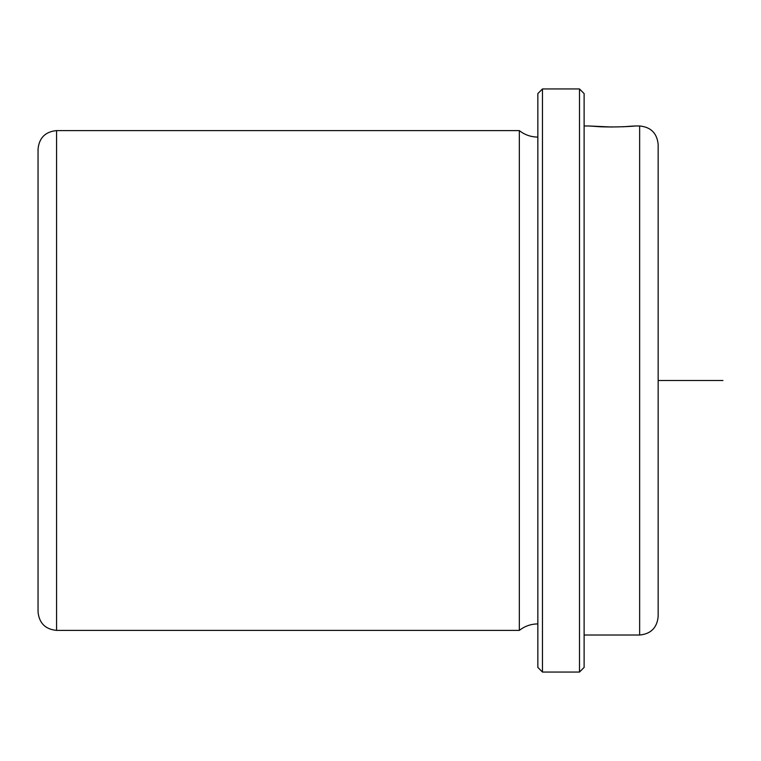 <?xml version="1.0" encoding="UTF-8"?>
<svg xmlns="http://www.w3.org/2000/svg" width="761" height="761" viewBox="0 0 761 761"><rect width="100%" height="100%" fill="white"/><g stroke="black" fill="none" stroke-linecap="round" stroke-linejoin="round"><path stroke-width="1.14" d="M622.974 126.792C649.856 124.671 626.313 127.658 600.79 126.792L588.748 125.974L611.882 127.03M38.05 269.565L38.05 149.118C39.144 137.874 45.318 131.701 56.561 130.607L56.561 630.393C45.318 629.299 39.144 623.126 38.05 611.882L38.05 269.565M537.846 623.915C530.94 623.982 524.767 626.141 519.335 630.393L519.335 130.607L56.561 130.607M537.846 667.416L537.846 93.584L542.469 88.951L542.469 672.049L537.846 667.416M579.492 88.951L584.115 93.584L584.115 667.416L579.492 672.049L579.492 88.951L542.469 88.951M639.649 125.974L639.649 635.026C650.893 633.932 657.066 627.758 658.16 616.515L658.16 144.485C657.066 133.242 650.893 127.068 639.649 125.974L635.026 125.974M658.16 380.5L722.95 380.5M519.335 630.393L56.561 630.393M537.846 137.085C530.94 137.018 524.767 134.859 519.335 130.607M579.492 672.049L542.469 672.049M639.649 635.026L584.115 635.026M588.748 125.974L584.115 125.974"/></g></svg>
